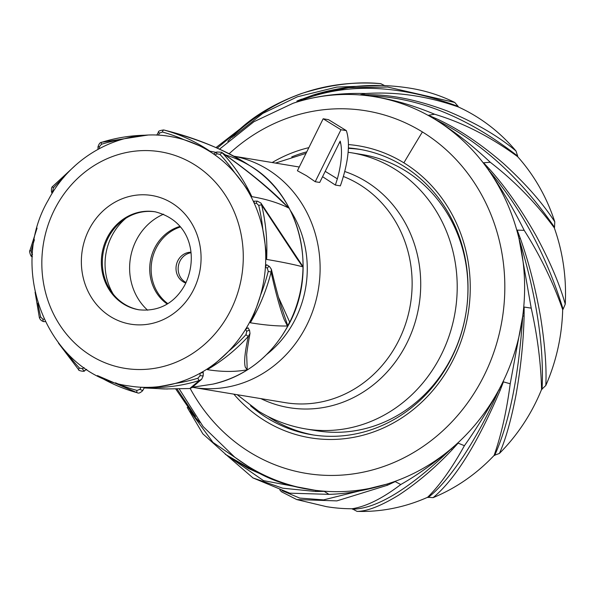 <?xml version="1.0" encoding="UTF-8"?>
<svg xmlns="http://www.w3.org/2000/svg" width="595" height="595" viewBox="0 0 595 595"><rect width="100%" height="100%" fill="white"/><g stroke="black" fill="none" stroke-linecap="round" stroke-linejoin="round"><path stroke-width="0.89" d="M217.004 153.77L219.979 154.425A178.329 163.29 99.4 0 1 234.899 172.996A126.415 115.75 -80.6 0 0 215.055 155.02A126.415 115.75 -80.6 0 0 184.086 139.743A126.415 115.75 -80.6 0 0 170.349 136.515C122.823 127.955 71.831 154.901 48.314 200.054C6.084 271.796 50.263 376.025 129.048 385.947A126.415 115.75 -80.6 0 0 141.045 387.241A126.415 115.75 -80.6 0 0 175.332 383.418A126.415 115.75 -80.6 0 0 200.069 373.266A126.415 115.75 -80.6 0 0 228.487 351.37A126.415 115.75 -80.6 0 0 245.594 329.28A126.415 115.75 -80.6 0 0 249.431 322.624A126.415 115.75 -80.6 0 0 260.536 295.18A126.415 115.75 -80.6 0 0 265.422 267.058A126.415 115.75 -80.6 0 0 262.878 229.886A126.415 115.75 -80.6 0 0 254.243 203.274A126.415 115.75 -80.6 0 0 234.906 172.996C256.192 200.106 249.171 194.156 251.849 196.647A767.513 196.231 -27.6 0 1 288.85 208.094L282.335 201.445C267.579 186.808 247.334 170.401 221.585 152.231L216.684 152.015L213.843 153.837L215.055 155.02L217.004 153.77A2.261 0.699 -122.6 0 1 216.684 152.015M256.482 203.237A2.261 0.892 -91 0 1 257.345 201.125L254.043 201.184L254.243 203.274L256.482 203.237L258.713 205.424A2.261 0.379 -13.4 0 1 261.622 204.955L296.518 257.903L302.676 266.791L302.141 265.333L260.841 202.962M258.713 205.424A178.329 163.29 99.4 0 1 262.878 229.886C268.65 265.125 265.459 255.88 266.634 259.442A767.513 50.939 0.7 0 1 302.676 266.791M266.597 264.73L265.422 267.058L267.348 268.241L268.241 271.38L271.134 272.071C275.671 292.814 280.037 308.664 284.217 319.627L287.43 325.986L287.385 324.572L281.048 305.979C278.229 296.808 275.002 284.559 271.35 269.223L269.431 266.471L266.597 264.73M287.608 325.978L289.653 322.007L278.445 297.165M249.55 165.529L249.677 165.603A767.513 288.954 -58.4 0 0 225.498 154.908M158.359 135.206L159.497 133.102L162.413 132.045A178.329 163.29 99.4 0 1 184.086 139.743C214.379 151.085 206.577 150.461 209.931 151.19A767.513 288.954 -58.4 0 1 216.074 152.409M251.849 196.647A180.59 165.522 -80.3 0 0 249.58 192.044L248.673 190.288A180.59 165.522 -80.3 0 0 222.351 152.952L221.585 152.231M219.979 154.425A2.261 0.744 -42.9 0 1 222.351 152.952C244.619 168.571 263.481 183.803 278.936 198.633L288.85 208.094M209.931 151.19A180.59 165.432 -80.2 0 0 205.818 148.497L204.211 147.493A180.59 165.432 -80.2 0 0 163.856 130C191.077 136.746 215.182 145.983 236.193 157.705L249.677 165.603M162.413 132.045A2.261 0.9 -74.8 0 1 163.863 130.008L163.714 129.963C159.862 130.439 158.091 131.175 158.404 132.179L156.805 135.139M147.255 135.206L145.381 135.221A180.59 165.321 -80.2 0 0 101.812 142.257A2.261 0.826 -107.3 0 0 101.656 142.272L146.868 135.199M268.241 271.38A178.329 163.29 99.4 0 1 260.536 295.18C250.517 326.142 250.807 319.522 250.324 322.773A767.513 108.059 28.3 0 0 287.43 325.986M248.055 327.808L249.58 330.47A2.261 0.58 -27.6 0 0 246.687 331.37L245.594 329.28L248.055 327.808M246.687 331.37L246.003 334.621A2.261 0.521 42.3 0 0 248.353 336.331L249.989 333.468C247.423 347.978 246.337 355.438 246.717 355.84L247.215 369.8A767.513 238.045 57.4 0 1 207.298 369.644A180.59 165.499 -80.9 0 0 211.604 367.048L213.241 366.007A180.59 165.492 -80.9 0 0 248.346 336.331C244.865 351.942 243.853 362.258 245.333 367.271L247.215 369.8M246.003 334.621A178.329 163.29 99.4 0 1 228.487 351.37C203.49 374.857 209.462 366.825 207.298 369.644M200.069 373.273L203.237 372.388L203.192 375.884L201.645 379.26L203.192 375.884L200.039 375.705L197.964 378.189A2.261 0.826 72.7 0 0 199.377 380.503L190.288 388.074M192.542 387.211L212.913 384.117A117.966 108.022 99.4 0 0 212.973 384.11A117.966 108.022 99.4 0 0 287.794 325.971A117.966 108.022 99.4 0 0 288.166 325.279A117.966 108.022 99.4 0 0 249.513 165.499M197.964 378.189A178.329 163.29 99.4 0 1 175.332 383.418C143.321 390.253 152.186 386.289 149.077 387.509A767.513 304.268 89 0 0 164.852 388.966L189.627 388.528L192.297 387.531M137.326 392.76A2.261 0.9 105.2 0 1 137.289 392.752A2.261 0.9 105.2 0 1 136.984 390.424L139.899 389.368L141.045 387.241L144.429 387.524L142.755 390.476M139.297 309.846A49.66 45.473 99.4 0 1 108.729 236.825A49.66 45.473 99.4 0 1 155.518 211.865M97.758 375.743A180.59 165.284 -81 0 0 137.214 392.73M149.077 387.509A180.59 165.395 -81 0 0 153.934 387.561L155.808 387.538A180.59 165.395 -81 0 0 199.37 380.503L201.645 379.26L192.75 386.966M250.324 322.773A180.59 165.559 -80.7 0 0 252.92 318.221L253.887 316.443A180.59 165.559 -80.7 0 0 271.127 272.071L271.35 269.223M266.634 259.442A180.59 165.574 -80.5 0 0 266.82 254.162L266.858 252.124A180.59 165.574 -80.5 0 0 261.614 204.948L260.922 203.074L257.345 201.125M466.911 306.455A139.959 128.156 -80.6 0 0 405.165 170.653A139.959 128.156 -80.6 0 0 362.333 154.581L351.593 152.796A139.959 128.156 99.4 0 1 394.418 168.876A139.959 128.156 99.4 0 1 449.076 336.049A139.959 128.156 99.4 0 1 305.867 428.958L316.607 430.735A139.959 128.156 -80.6 0 0 464.554 320.712M322.564 176.7L335.364 185.052L340.333 185.871L341.255 183.253A112.871 42.498 -58.4 0 0 346.826 132.202L346.342 130.625L340.965 129.74L323.159 118.777L297.411 170.75L306.551 175.756L315.216 181.713L319.716 182.457L340.199 141.104L340.682 143.239A101.581 38.244 121.6 0 1 337.365 178.827L325.212 171.353M233.21 156.091A117.386 107.487 99.4 0 1 267.453 169.285A117.386 107.487 99.4 0 1 313.305 309.467A117.386 107.487 99.4 0 1 193.234 387.427L285.206 402.651A117.386 107.487 -80.6 0 0 405.314 324.729A117.386 107.487 -80.6 0 0 359.477 184.517A117.386 107.487 -80.6 0 0 343.345 176.477M346.342 130.625L328.529 119.669L323.159 118.777M315.216 181.713L340.965 129.74M335.364 185.052L337.365 178.827M339.5 142.51L340.682 143.239M266.746 354.442A103.389 94.672 -80.6 0 0 290.546 210.727M125.932 218.216A56.436 51.676 -80.6 0 0 113.333 294.294M147.657 310.226A56.436 51.676 99.4 0 1 163.558 214.2M180.002 226.405A42.892 39.27 -80.6 0 0 150.342 261.339A42.892 39.27 -80.6 0 0 167.165 303.971M167.753 303.599A42.892 39.27 99.4 0 1 151.77 261.577A42.892 39.27 99.4 0 1 180.449 226.948M190.921 252.228A15.805 14.466 -80.6 0 0 176.581 264.031A15.805 14.466 -80.6 0 0 183.104 281.77A15.805 14.466 -80.6 0 0 185.811 283.049M186.042 282.573A15.805 14.466 99.4 0 1 185.246 282.119A15.805 14.466 99.4 0 1 178.478 265.496A15.805 14.466 99.4 0 1 190.98 252.749M279.791 489.849L281.465 491.768L296.771 499.584L326.462 506.657A185.588 169.939 -80.6 0 0 352.121 508.747L357.022 511.38A185.588 169.939 -80.6 0 0 427.612 497.279L433.115 497.643A185.588 169.939 -80.6 0 0 494.133 455.398L499.406 453.442A185.588 169.939 -80.6 0 0 541.569 389.48L545.808 385.501A185.588 169.939 -80.6 0 0 562.684 309.556L563.093 309.221C546.478 255.359 521.547 208.86 488.316 169.739L483.594 162.777L490.273 162.271C514.482 180.969 535.82 202.806 554.28 227.803L554.54 227.32C520.186 177.518 480.463 141.603 435.362 119.558L428.467 115.281L434.566 114.225C462.977 122.696 490.659 136.835 517.628 156.649L517.702 156.113C467.588 117.066 417.735 96.955 368.127 95.765L360.206 94.858L365.568 93.534C396.091 91.489 427.002 95.959 458.306 106.944L458.18 106.423C397.46 83.858 343.709 82.385 296.927 102.02L293.142 103.247M385.047 85.821L380.733 83.635C324.327 79.358 274.816 97.03 232.191 136.649L227.9 141.238M458.18 106.423L454.759 102.452A185.588 169.939 -80.6 0 0 411.004 88.343C378.16 82.913 345.636 85.115 313.439 94.947L296.927 101.046L296.927 102.02C317.849 95.639 340.727 92.813 365.568 93.534M517.702 156.113L515.977 150.974A185.588 169.939 -80.6 0 0 458.306 106.944M554.54 227.32L554.771 221.801A185.588 169.939 -80.6 0 0 517.628 156.649M563.093 309.221L565.25 304.157A185.588 169.939 -80.6 0 0 554.28 227.803M565.25 304.157C559.754 284.41 550.033 261.592 536.102 235.702C521.108 209.232 505.557 187.016 489.432 169.054L488.316 169.739C501.235 188.154 513.195 208.362 524.21 230.362C540.022 255.255 552.844 281.658 562.684 309.556M489.432 169.054L483.594 162.777M190.184 388.461A183.743 168.244 99.4 0 0 249 451.709A183.743 168.244 -80.6 0 0 249.915 452.274A183.743 168.244 99.4 0 0 480.842 381.834A183.743 168.244 99.4 0 0 423.313 132.506A183.743 168.244 -80.6 0 0 422.398 131.934A183.743 168.244 99.4 0 0 228.986 153.897M179.266 388.989L203.103 426.541L234.534 456.997A199.028 182.241 -80.6 0 0 247.498 465.937L260 473.672L248.502 468.57L225.245 454.268M290.36 493.396L252.763 477.852L282.707 488.197L315.9 491.515L315.677 490.369L324.201 491.358L328.99 494.356L289.609 493.166M296.771 499.569L336.867 500.886L387.501 485.215L386.884 484.114L395.199 481.6L400.77 484.531C382.481 498.454 366.26 506.524 352.121 508.747M357.022 511.38C366.981 511.403 380.86 505.995 398.643 495.159C417.385 482.85 435.235 467.692 452.207 449.679L451.241 448.779L458.135 443.149L464.412 445.692C476.379 428.898 487.893 410.23 498.952 389.71L503.415 381.856A360.838 50.791 28.3 0 0 510.213 383.753C506.68 410.907 501.317 434.789 494.133 455.398M499.406 453.442C505.497 439.988 511.038 420.464 516.021 394.872C520.796 367.792 523.488 341.545 524.106 316.131L522.76 315.967L524.15 307.05L531.216 308.136C537.501 336.249 540.952 363.359 541.569 389.48M545.808 385.501C546.716 367.628 544.968 344.803 540.58 317.023C535.463 288.099 528.717 261.912 520.342 238.454L519.033 238.721L517.196 230.116L524.21 230.362M487.826 169.069A199.028 182.241 -80.6 0 0 436.321 120.175L435.362 119.558L436.187 118.628L428.467 115.281M436.321 120.175C454.55 131.51 472.542 145.537 490.273 162.271M554.771 221.801C542.633 203.014 525.482 183.535 503.311 163.357C479.92 143.209 457.548 128.297 436.187 118.628M515.977 150.974C497.956 135.816 475.003 122.473 447.128 110.93C418.151 100.057 391.956 94.657 368.55 94.717L368.127 95.765C389.435 98.487 411.584 104.638 434.566 114.225M368.55 94.717L360.206 94.858M454.759 102.452L387.628 87.034L348.663 87.666L313.439 94.947M296.957 101.038L301.509 99.157M381.023 85.516L336.874 87.063L297.351 96.806L262.782 113.422L233.5 136.441M380.45 83.62C356.316 81.255 329.905 84.587 301.226 93.623C272.227 104.222 249.238 118.546 232.258 136.597L227.818 141.32M232.258 136.597L232.578 137.363M244.813 124.965L217.153 148.207M195.026 415.831L177.065 389.033M195.48 416.374L195.034 417.132L199.913 422.495M247.498 465.937L235.077 457.406M190.244 411.361L212.98 442.412L248.465 466.554L248.316 467.603L255.939 470.935M225.245 454.26L248.316 467.603M230.153 457.637L263.555 480.656L315.677 490.369C294.369 487.625 275.805 482.062 260 473.672M315.9 491.515L324.201 491.358M282.082 490.674L299.657 498.075L323.598 499.882L386.884 484.114C366.007 490.473 346.707 493.887 328.99 494.356M387.501 485.215L395.199 481.6M352.418 509.179C376.628 508.926 409.568 488.793 451.241 448.779C433.948 463.319 417.125 475.234 400.77 484.531M427.612 497.279C439.601 485.542 451.865 468.347 464.412 445.692M452.207 449.679L458.135 443.149M428.043 497.546C438.366 489.707 450.199 475.851 463.542 455.993C477.212 434.99 489.008 412.893 498.952 389.71L500.202 390.238L503.415 381.856M433.115 497.643C454.952 479.6 477.316 443.803 500.194 390.253M494.631 455.465C509.305 422.941 518.684 376.442 522.76 315.967L510.213 383.753M524.106 316.131L524.15 307.05M542.052 389.331C544.202 346.327 536.526 296.124 519.033 238.721L531.216 308.136M520.342 238.454L517.196 230.116M233.835 394.143A147.977 135.496 -80.6 0 0 264.946 420.814A147.977 135.496 -80.6 0 0 451.151 363.671A147.977 135.496 -80.6 0 0 451.873 362.325A147.977 135.496 -80.6 0 0 403.864 162.822A147.977 135.496 -80.6 0 0 348.417 144.57M308.857 147.642A147.977 135.496 -80.6 0 0 272.183 162.532M250.532 405.783A144.697 132.492 -80.6 0 0 267.267 418.077A144.697 132.492 -80.6 0 0 311.549 434.7A144.697 132.492 -80.6 0 0 444.435 370.663A144.697 132.492 -80.6 0 0 449.344 362.221A144.697 132.492 -80.6 0 0 450.051 360.89A144.697 132.492 -80.6 0 0 463.981 252.637A144.697 132.492 -80.6 0 0 358.822 149.189A144.697 132.492 -80.6 0 0 348.38 147.924M306.782 151.837A144.697 132.492 -80.6 0 0 291.743 156.894M313.699 435.034A144.697 132.492 99.4 0 1 267.78 416.374M348.358 148.378A144.697 132.492 99.4 0 1 360.964 149.568M403.864 162.822L403.864 162.822A1354.428 509.93 -58.4 0 1 422.398 131.934M229.12 313.334A109.725 100.473 -80.6 0 0 194.059 164.406A109.725 100.473 -80.6 0 0 55.989 206.77A109.725 100.473 -80.6 0 0 91.057 355.698A109.725 100.473 -80.6 0 0 229.12 313.334M159.497 133.102L158.404 132.179M99.335 148.557L99.358 146.764L101.433 144.273A2.261 0.826 -107.3 0 1 101.656 142.272C100.146 142.309 98.926 143.849 97.996 146.883L97.967 149.3M101.433 144.273A178.329 163.29 99.4 0 1 121.796 139.416M99.358 146.764L97.996 146.883M53.111 191.865L52.71 191.099L53.394 187.849A2.261 0.521 -137.7 0 1 52.62 186.473L74.94 165.827M53.394 187.849A178.329 163.29 99.4 0 1 63.844 177.303M52.71 191.099A2.261 0.58 152.4 0 0 51.601 192.297L52.167 193.368M155.042 211.783A49.66 45.473 -80.6 0 0 107.747 236.661A49.66 45.473 -80.6 0 0 107.583 236.966A49.66 45.473 -80.6 0 0 138.814 309.772C162.413 312.182 176.737 299.635 184.785 285.057C198.172 258.728 192.111 221.087 155.042 211.783M89.771 228.168A65.205 59.708 99.4 0 1 171.821 202.992A65.205 59.708 99.4 0 1 192.661 291.49A65.205 59.708 99.4 0 1 110.611 316.666A65.205 59.708 99.4 0 1 89.771 228.168M31.758 256.296A2.261 0.848 121.6 0 1 32.048 254.229L31.156 251.083L29.862 250.681C28.843 250.525 31.111 257.635 31.758 256.296L32.383 256.683M31.156 251.083A178.329 163.29 99.4 0 1 34.406 239.74M32.048 254.229L32.524 254.519M44.023 319.21L42.907 319.232L40.683 317.038A2.261 0.379 166.6 0 0 39.382 317.715L35.083 292.16M40.683 317.038A178.329 163.29 99.4 0 1 37.894 303.071M42.907 319.232A2.261 0.892 89 0 0 43.844 321.635L45.153 321.612M84.088 367.606L82.385 368.699L79.418 368.045A2.261 0.744 137.1 0 0 78.659 369.726A2.261 0.744 137.1 0 0 78.838 369.815M79.418 368.045A178.329 163.29 99.4 0 1 67.123 353.162M82.385 368.699A2.261 0.699 57.4 0 0 84.497 370.745L86.677 369.354M136.984 390.424A178.329 163.29 99.4 0 1 115.49 382.801M139.899 389.368L142.785 390.588C140.338 392.893 138.509 393.615 137.289 392.752L97.454 375.594M200.039 375.705L200.069 373.266M267.348 268.241A2.261 0.848 -58.4 0 1 269.431 266.471M260.885 398.628A121.685 111.421 -80.6 0 0 407.523 341.805A121.685 111.421 -80.6 0 0 366.133 181.542A121.685 111.421 -80.6 0 0 344.698 171.501M299.263 167.009A121.685 111.421 -80.6 0 0 299.233 167.009L233.166 156.076M249.208 466.993A199.028 182.241 -80.6 0 0 315.685 490.332M316.518 490.436A199.028 182.241 -80.6 0 0 386.876 484.085M387.695 483.832A199.028 182.241 -80.6 0 0 451.226 448.749M451.903 448.176A199.028 182.241 -80.6 0 0 498.937 389.703M499.361 388.907A199.028 182.241 -80.6 0 0 522.73 315.96M522.849 315.067A199.028 182.241 -80.6 0 0 519.004 238.729M518.795 237.859A199.028 182.241 -80.6 0 0 488.302 169.746M367.301 95.676A199.028 182.241 -80.6 0 0 296.927 102.035M296.124 102.288A199.028 182.241 -80.6 0 0 293.09 103.262L253.872 121.752L219.436 149.248M434.603 119.119A199.028 182.241 -80.6 0 0 368.134 95.78M249.736 165.641C228.287 151.323 199.608 139.431 163.714 129.963M52.62 186.473C51.534 187.135 51.2 189.076 51.601 192.297M167.403 389.026L144.206 387.947M249.193 165.306C300.505 194.312 319.002 271.484 287.98 325.904C270.569 356.926 245.564 376.323 212.973 384.11M29.862 250.681L37.076 228.093M39.382 317.715C40.155 319.768 41.643 321.077 43.844 321.635M84.497 370.745C85.211 372.083 77.804 370.596 78.659 369.726L58.436 343.114M249.989 333.468L249.58 330.47M305.867 428.958C289.058 426.139 273.38 420.263 258.832 411.338L237.174 394.701M351.593 152.796L348.105 152.268M306.031 153.346L275.522 163.082M215.911 147.642L257.598 115.326M199.92 422.51L195.019 417.117L175.785 389.056M234.534 456.997L235.642 457.838M187.217 407.382L202.821 433.815L227 455.487M227.022 455.51L253.091 478.023M463.981 252.637C472.37 290.851 467.491 327.376 449.344 362.214L444.435 370.663"/></g></svg>
